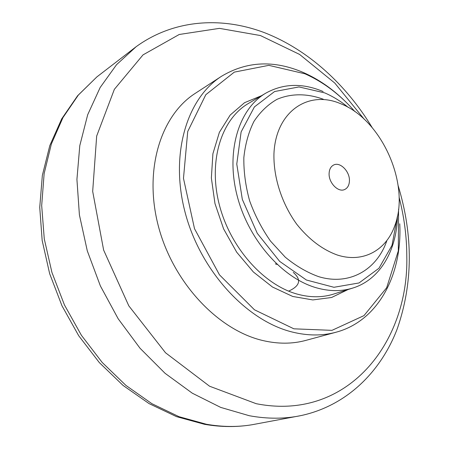 <?xml version="1.0" encoding="UTF-8"?>
<svg xmlns="http://www.w3.org/2000/svg" width="449" height="449" viewBox="0 0 449 449"><rect width="100%" height="100%" fill="white"/><g stroke="black" fill="none" stroke-linecap="round" stroke-linejoin="round"><path stroke-width="0.67" d="M335.964 332.249L305.735 340.415C292.282 344.052 277.953 344.086 262.744 340.522C217.939 330.099 172.994 282.376 158.357 226.1C143.562 169.817 160.854 115.241 195.321 93.319L221.57 76.246C186.801 98.325 169.643 154.462 185.229 212.848C200.652 271.224 246.888 321.018 292.428 332.075C307.885 335.863 322.399 335.919 335.964 332.249C378.361 320.973 402.394 274.513 399.756 223.81M344.905 101.064C332.181 88.644 318.347 79.136 303.412 72.536C274.115 59.925 246.832 61.159 221.57 76.246M398.566 209.2L398.319 250.856L386.656 287.758L363.982 315.619L331.979 330.352L293.882 328.82L254.465 309.793L219.488 274.861L194.507 228.704L183.478 178.354L187.721 131.506L205.816 94.7L234.311 72.121L268.805 65.346L304.888 73.782C323.488 82.06 340.19 94.7 354.996 111.694M323.168 91.557C302.559 82.869 283.442 83.396 265.83 93.134C239.031 108.692 225.763 150.696 236.937 194.995C247.983 239.283 282.163 278.223 316.556 287.848C329.56 291.48 341.678 291.536 352.914 288.011C380.062 279.598 396.776 250.424 397.41 216.39M397.286 216.962L392.022 245.345L378.967 268.249L359.02 282.96L333.944 287.281L306.386 280.008L279.66 261.38L257.277 233.334L242.325 199.39L236.769 164.042L241.119 131.922L254.42 106.896L274.603 91.529L298.983 86.932L324.762 92.904C332.99 96.445 340.853 101.306 348.357 107.468M386.729 241.04C376.705 269.894 349.356 285.974 318.695 276.663C307.172 272.537 296.02 266.033 285.238 257.159L270.545 241.135C261.851 228.749 254.886 215.329 249.65 200.866C245.586 186.178 243.65 171.776 243.841 157.661C245.261 144.095 248.645 131.995 253.982 121.365C260.302 111.846 267.974 104.499 276.999 99.336C291.205 93.246 307.335 93.381 323.381 99.274M329.111 173.376C329.336 169.228 330.868 166.433 333.702 164.985C340.168 161.55 349.956 171.557 349.429 180.925C349.232 185.207 347.644 188.064 344.664 189.512C338.249 192.761 328.5 182.726 329.111 173.376M337.322 255.021C322.466 249.655 308.974 239.435 296.851 224.371C281.809 203.711 273.295 177.22 273.957 153.519C275.843 111.431 308.244 89.968 340.263 103.539L341.246 103.949C382.071 120.169 410.566 184.836 394.811 225.617C386.303 250.211 363.101 263.367 337.322 255.021M206.377 424.254L178.999 416.678L151.891 403.685L125.973 385.455L102.181 362.438L81.409 335.302L64.443 304.938L51.921 272.414L44.271 238.896L41.684 205.58L44.137 173.595L51.371 143.977L62.961 117.587L78.339 95.076L96.861 76.919L77.621 95.727L61.726 118.811L49.794 145.616L42.346 175.43L39.736 207.376L42.172 240.484L49.648 273.654L61.968 305.775L78.721 335.757L99.33 362.596L123.06 385.433L149.085 403.606L176.53 416.65L204.508 424.311C220.97 427.151 236.887 427.285 252.265 424.703C237.594 427.179 222.3 427.027 206.377 424.254M136.137 46.713L116.549 64.684L100.161 87.499L87.695 114.72L79.787 145.667L76.925 179.437L79.406 214.914L87.286 250.851L100.368 285.912L118.182 318.784L140.043 348.261L165.08 373.321L192.307 393.201L220.706 407.406L249.274 415.718C267.419 419.052 284.655 419.007 300.982 415.589L252.265 424.703M399.099 197.223C404.162 216.811 406.727 236.404 406.8 256.009C409.017 343.07 347.032 421.712 256.177 403.685L209.565 386.219L165.513 352.762L128.801 305.836L103.624 250.054L92.679 191.386L96.675 136.047L114.36 89.329L143.029 54.873L179.23 34.483L219.438 28.36L260.454 35.555L299.612 54.436L334.774 83.043L364.274 119.288M261.43 95.738L244.542 102.692L230.202 115.045L219.381 132.332L212.91 153.71L211.361 177.956L214.976 203.582L223.608 228.895L236.707 252.215L253.382 271.999L272.481 287.023L292.726 296.458L312.824 299.932L331.592 297.491L348.037 289.543M352.914 288.011L333.489 294.123C322.298 297.636 310.265 297.642 297.384 294.151C263.31 284.885 229.708 246.956 219.039 203.644C208.241 160.321 221.626 119.036 248.319 103.523L265.83 93.134M275.31 263.86L277.134 264.461M293.281 272.436C301.661 279.676 300.112 285.906 288.634 291.137M372.176 127.589C346.218 84.67 308.272 49.901 265.14 32.934C222.103 16.389 174.027 19.184 136.142 46.707L96.861 76.919M398.19 185.796C413.282 235.686 412.99 283.308 397.303 328.674C380.92 371.766 346.763 405.733 300.982 415.589"/></g></svg>
